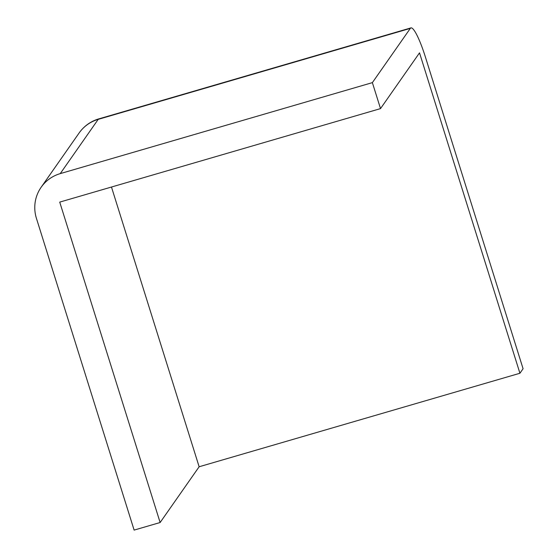 <?xml version="1.0" encoding="UTF-8"?>
<svg xmlns="http://www.w3.org/2000/svg" width="558" height="558" viewBox="0 0 558 558"><rect width="100%" height="100%" fill="white"/><g stroke="black" fill="none" stroke-linecap="round" stroke-linejoin="round"><path stroke-width="0.84" d="M380.514 108.608L59.727 202.115L160.132 522.518L134.122 530.1L36.43 218.359A36.584 35.838 35 0 1 38.914 190.906A36.584 35.838 35 0 1 41.132 187.279A36.584 35.838 35 0 1 60.25 173.615L372.374 82.633L380.514 108.608L419.518 52.857L519.923 373.253L199.136 466.76L111.474 187.035M60.25 173.615L98.201 119.363L410.318 28.381A36.584 5.782 -106.3 0 1 410.939 27.9A36.584 5.782 -106.3 0 1 416.484 34.268A36.584 5.782 -106.3 0 1 425.391 56.993L523.083 368.733L519.923 373.253M410.318 28.381L372.374 82.633M199.136 466.76L160.132 522.518M79.083 133.034A36.584 35.838 35 0 1 98.201 119.363A36.584 5.782 73.7 0 1 98.822 118.882A36.584 36.584 0 0 0 79.083 133.034L41.132 187.279M410.939 27.9L98.822 118.882"/></g></svg>
